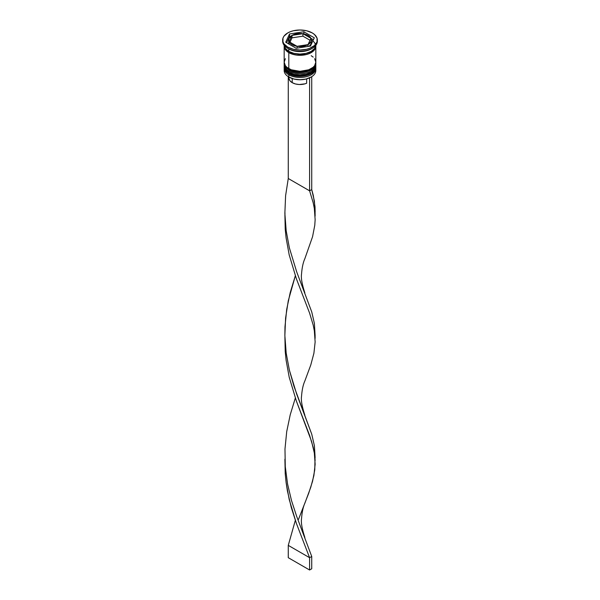 <?xml version="1.0" encoding="UTF-8"?>
<svg xmlns="http://www.w3.org/2000/svg" width="600" height="600" viewBox="0 0 600 600"><rect width="100%" height="100%" fill="white"/><g stroke="black" fill="none" stroke-linecap="round" stroke-linejoin="round"><path stroke-width="0.9" d="M315.69 68.078A15.832 9.143 180 0 1 305.062 75.51A15.832 9.143 180 0 1 288.803 73.312A0.907 0.525 120 0 0 288.99 73.725A0.907 0.525 -60 0 1 288.803 73.312A15.832 9.143 0 0 0 306.06 75.293A15.832 9.143 0 0 0 315.832 66.847C316.358 75.262 298.028 79.44 288.99 73.725C285.51 71.34 283.897 69.052 284.168 66.847A15.832 9.143 0 0 0 288.803 73.312L288.803 73.065A15.832 9.143 0 0 0 305.062 75.262A15.832 9.143 0 0 0 315.69 67.83M315.832 66.847L315.817 66.225A15.832 9.143 180 0 1 315.832 66.6A15.832 9.143 180 0 1 306.06 75.045A15.832 9.143 180 0 1 288.803 73.065L288.803 73.312M288.803 73.065A15.832 9.143 180 0 1 284.168 66.6L284.168 66.847A15.832 9.143 0 0 1 284.168 66.727M288.99 73.725A0.907 0.525 -60 0 0 289.447 73.68L291.705 74.752M294.285 75.547L300 76.207L305.715 75.547M308.295 74.752L310.553 73.68M315.69 64.38A15.832 9.143 180 0 1 305.062 71.82A15.832 9.143 180 0 1 288.803 69.615A0.907 0.525 120 0 0 288.99 70.035A0.907 0.525 -60 0 1 288.803 69.615A15.832 9.143 0 0 0 306.06 71.602A15.832 9.143 0 0 0 315.832 63.157C316.358 71.565 298.028 75.75 288.99 70.035C285.51 67.65 283.897 65.355 284.168 63.157A15.832 9.143 0 0 0 288.803 69.615L288.803 69.375A15.832 9.143 0 0 0 305.062 71.573A15.832 9.143 0 0 0 315.69 64.14M315.817 62.543A15.832 9.143 180 0 1 315.832 62.91A15.832 9.143 180 0 1 306.06 71.355A15.832 9.143 180 0 1 288.803 69.375L288.803 69.615M288.803 69.375A15.832 9.143 180 0 1 284.168 62.91L284.168 63.157A15.832 9.143 0 0 1 284.168 63.03M288.99 70.035A0.907 0.525 -60 0 0 289.447 69.99L291.705 71.062M294.285 71.858L300 72.51L305.715 71.858M308.295 71.062L310.553 69.99M315.712 69.435A15.832 9.143 180 0 1 311.197 77.002A15.832 9.143 180 0 1 288.803 77.002L289.02 77.13A15.533 8.962 0 0 0 310.98 77.13A15.533 8.962 0 0 0 311.085 77.07M284.168 68.325A15.832 9.143 180 0 1 284.22 67.605A15.832 9.143 0 0 0 288.803 74.79A15.832 9.143 180 0 1 284.168 68.325L284.168 70.545A15.832 9.143 0 0 0 288.803 77.002L288.803 74.79L288.803 77.002A15.832 9.143 0 0 0 306.06 78.99A15.832 9.143 0 0 0 315.832 70.545L315.832 68.325A15.832 9.143 180 0 1 306.06 76.77A15.832 9.143 180 0 1 288.803 74.79L289.312 73.905L288.803 74.79A15.832 9.143 0 0 0 306.63 76.627A15.832 9.143 0 0 0 315.78 67.605M284.168 64.635A15.832 9.143 180 0 1 284.22 63.915A15.832 9.143 0 0 0 288.803 71.093A15.832 9.143 180 0 1 284.168 64.635L284.168 65.865A15.832 9.143 0 0 0 288.803 72.33L288.803 71.093L288.803 72.33A15.832 9.143 0 0 0 306.06 74.31A15.832 9.143 0 0 0 315.832 65.865L315.832 64.635A15.832 9.143 180 0 1 306.06 73.08A15.832 9.143 180 0 1 288.803 71.093L289.312 70.215L288.803 71.093A15.832 9.143 0 0 0 306.63 72.93A15.832 9.143 0 0 0 315.78 63.915M282.66 40.013L282.66 41.242A17.34 10.012 0 0 0 287.737 48.323L287.737 47.093A17.34 10.012 180 0 1 282.66 40.013A17.34 10.012 180 0 1 293.362 30.765A17.34 10.012 180 0 1 312.263 32.932L306.638 30.765L300 30L293.362 30.765L290.37 31.688L287.737 32.932L283.98 36.18L282.99 38.055L282.99 41.963L283.98 43.845L287.737 47.093L293.362 49.26L300 50.025L306.638 49.26L309.63 48.338L314.415 45.57L317.01 41.963L317.01 38.055L314.415 34.447L312.263 32.932A17.34 10.012 180 0 1 317.34 40.013A17.34 10.012 180 0 1 306.638 49.26A17.34 10.012 180 0 1 287.737 47.093L287.737 48.323L288.803 48.938A15.832 9.143 0 0 0 311.197 48.938L312.263 48.323A17.34 10.012 180 0 1 287.737 48.323A17.34 10.012 0 0 0 306.638 50.49A17.34 10.012 0 0 0 317.34 41.242A17.34 10.012 0 0 0 317.31 40.627A17.34 10.012 180 0 1 312.263 48.323M284.168 65.865L285.375 69.36L288.803 72.33L293.94 74.31L300 75.008L306.06 74.31L311.197 72.33L314.625 69.36L315.832 65.865A15.832 9.143 0 0 0 315.795 65.25M285.375 58.672L284.168 62.168A15.832 9.143 0 0 0 288.803 68.633L288.803 52.627L291.202 53.767L296.91 55.133L306.06 54.608L308.798 53.767L313.163 51.248L315.525 47.947L315.795 45.547A15.832 9.143 180 0 1 315.832 46.17A15.832 9.143 180 0 1 306.06 54.608A15.832 9.143 180 0 1 288.803 52.627L288.803 68.633A15.832 9.143 0 0 0 306.06 70.613A15.832 9.143 0 0 0 315.832 62.168L314.625 58.672M311.7 48.63A15.832 9.143 180 0 1 288.803 48.938L288.803 51.398A15.832 9.143 0 0 0 305.73 53.453A15.832 9.143 0 0 0 315.817 45.345M302.94 36.172L302.94 33.705A11.31 6.533 180 0 1 307.995 35.392A11.31 6.533 180 0 1 310.92 38.31L307.995 35.392L302.94 33.705L302.91 36.165L292.013 37.852L292.013 35.385A11.31 6.533 180 0 1 302.91 33.705L297.075 33.705L292.013 35.385L302.91 33.705L310.92 38.31A11.31 6.533 180 0 1 311.31 40.013A11.31 6.533 180 0 1 308.01 44.625L308.01 46.432L308.01 44.625L310.92 41.7L311.31 40.013L310.928 38.332L308.01 44.625L310.928 38.332L313.395 39.742L302.94 33.705L302.91 36.165L292.013 37.852L292.013 35.385L302.91 33.705L302.94 36.172L310.028 40.26L302.94 36.172M289.02 78.615L289.98 80.805L292.215 82.665L292.215 78.547L292.215 82.665A11.01 6.353 0 0 0 306.645 83.242L306.645 78.892L306.645 83.242L304.972 83.843L299.243 84.517L295.44 83.963L292.215 82.665A11.01 6.353 0 0 1 288.99 78.172L288.99 77.115M311.197 77.002L305.94 79.073L300 79.755L294.06 79.073L288.803 77.002A15.832 9.143 180 0 1 284.288 69.435M307.987 44.633A11.31 6.533 180 0 1 297.09 46.32L297.09 48.12L297.06 46.312A11.31 6.533 180 0 1 289.08 41.707L289.08 44.168L289.08 41.707A11.31 6.533 180 0 1 288.69 40.013A11.31 6.533 180 0 1 291.99 35.4L291.99 37.86L289.972 42.225L291.99 37.86L291.99 35.4L289.08 38.318L288.69 40.005L290.212 43.282L292.005 44.625L297.06 46.312L300.007 46.537L302.925 46.32L307.987 44.633L297.09 46.32L289.08 41.707L291.99 35.4L289.072 41.693L289.072 44.152L288.69 42.473A11.31 6.533 0 0 0 289.072 44.152L289.072 41.693L297.06 46.312L297.09 48.12L297.06 46.312L307.987 44.633L307.987 46.432L307.987 44.633M311.31 39.892A15.683 9.053 180 0 1 310.98 52.635A15.683 9.053 180 0 1 288.915 52.568L294 54.532L296.94 55.043L306 54.532L308.715 53.693L313.035 51.195L314.49 49.627L315.683 46.17M310.462 46.05L296.168 48.262L285.705 42.225L289.538 33.968L303.832 31.755L314.295 37.8L310.462 46.05L296.168 48.262L285.705 42.225L289.538 33.968L289.538 36.435L286.605 42.742L289.538 36.435L289.538 33.968L303.832 31.755L303.832 33.87L303.832 31.755L314.295 37.8L310.462 46.05M284.183 45.345A15.832 9.143 0 0 0 288.803 51.398L288.803 48.938L287.737 48.323A17.34 10.012 180 0 1 282.69 40.627M284.168 44.932L285.375 48.435L288.803 51.398L293.94 53.377L300 54.075L306.06 53.377L311.197 51.398L314.625 48.435L315.832 44.932M284.168 46.17A15.832 9.143 180 0 0 288.803 52.627L285.375 49.665L284.475 47.947L284.205 45.547A15.832 9.143 180 0 0 284.168 46.17L284.168 62.168L285.375 65.67L286.837 67.252L291.202 69.773L300 71.31L308.798 69.773L313.163 67.252L314.625 65.67L315.832 62.168L315.832 46.17M284.317 46.17L285.51 49.627L288.915 52.568M313.163 57.09L311.197 55.71M288.803 48.938L287.737 48.323M290.767 36.24L289.538 36.435L290.767 36.24M311.31 42.48L310.92 44.16L309.233 46.245A11.31 6.533 0 0 0 311.31 42.473L311.31 40.013M309.593 77.835L309.593 190.822L288.27 178.507L288.27 76.68L288.27 178.507L285.6 195.72L284.865 213.292L286.185 230.805L289.365 247.83L296.64 271.71L311.73 311.88L314.4 323.445L315.105 335.37L314.4 323.445L311.73 311.88L296.64 271.71L289.365 247.83L286.185 230.805L284.865 213.292L285.6 195.72L288.27 178.507L309.593 190.822L309.593 77.835M311.73 76.68L311.73 189.593L309.593 190.822L313.185 202.748L314.332 208.47L315.142 219.675L314.775 225.27L312.562 236.708L304.837 258.72L312.562 236.708L314.775 225.27L315.142 219.675L314.332 208.47L313.185 202.748L309.593 190.822L311.73 189.593L313.29 195.442L315.022 206.775L315.135 212.355L314.4 201.157L311.73 189.593L311.73 76.68M284.895 214.62L285.225 229.155L286.095 237.877L289.207 254.933L296.423 278.873L309.593 313.11L313.185 325.035L314.332 330.757L315.142 341.962L313.905 353.22L310.793 364.942L304.837 381.007L310.793 364.942L313.905 353.22L315.142 341.962L314.332 330.757L313.185 325.035L309.593 313.11L296.423 278.873L289.207 254.933L286.095 237.877L285.225 229.155L284.895 214.62M284.895 459.202L285.225 473.73L286.095 482.46L287.438 491.07L291.345 507.743L296.423 523.455L309.593 557.692L311.73 556.455L296.64 516.285L291.525 500.625L287.565 483.982L285.278 466.658L284.978 449.062L286.71 431.618L290.235 414.743L295.327 398.055L290.235 414.743L286.71 431.618L284.978 449.062L285.278 466.658L287.565 483.982L291.525 500.625L296.64 516.285L311.73 556.455L311.73 568.77L311.73 556.455L309.593 557.692L296.423 523.455L289.207 499.507L286.095 482.46L285.225 473.73L284.895 459.202M304.853 537.435C302.01 528.757 300.907 522.487 301.538 518.625C302.025 512.175 303.127 507.06 304.837 503.287L310.793 487.23L313.905 475.507L315.142 464.257L314.332 453.053L313.185 447.33L309.593 435.397L296.423 401.16L289.207 377.22L286.095 360.173L285.225 351.442L284.895 336.907L285.225 351.442L286.095 360.173L289.207 377.22L296.423 401.16L311.587 441.457L314.332 453.053L314.993 458.678L314.775 469.845L312.562 481.283L308.655 493.38L298.5 519.375M288.27 545.377L295.327 520.35L288.27 545.377L309.593 557.692L309.593 570L309.593 557.692L288.27 545.377L288.27 557.692L288.27 545.377M315.105 457.65L314.4 445.732L311.73 434.168L296.64 393.998L289.365 370.118L286.185 353.093L284.865 335.58L284.978 326.775L286.71 309.33L290.235 292.455L295.327 275.767L288.27 300.803L285.6 318.007L284.865 335.58L286.185 353.093L289.365 370.118L293.978 386.303L311.73 434.168L314.4 445.732L315.105 460.748M311.73 568.77L309.593 570L288.27 557.692L309.593 570L311.73 568.77M284.183 66.225L284.168 66.6M315.832 63.157L315.817 62.528M284.183 62.528L284.168 62.91M317.34 40.013L317.34 41.242M288.69 40.013L288.69 42.473M284.962 212.685L284.962 216.555M315.105 338.452L315.105 335.362M304.853 292.86C302.01 284.183 300.907 277.913 301.538 274.05C302.025 267.593 303.127 262.478 304.837 258.712M315.105 216.165L315.105 213.075M304.853 415.147C302.01 406.47 300.907 400.2 301.538 396.338C302.025 389.88 303.127 384.772 304.837 381"/></g></svg>
